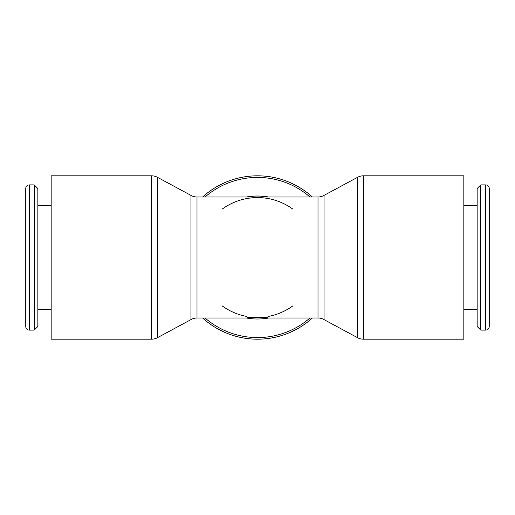 <?xml version="1.0" encoding="UTF-8"?>
<svg xmlns="http://www.w3.org/2000/svg" width="515" height="515" viewBox="0 0 515 515"><rect width="100%" height="100%" fill="white"/><g stroke="black" fill="none" stroke-linecap="round" stroke-linejoin="round"><path stroke-width="0.77" d="M485.619 184.891A3.631 3.631 0 0 1 489.25 188.522L489.25 326.478A3.631 3.631 0 0 1 485.619 330.109L485.619 184.891L480.778 184.891L480.778 330.109L485.619 330.109M480.778 184.891L477.148 188.522L477.148 326.478L480.778 330.109M363.39 175.815L463.835 175.815L463.835 339.185L363.39 339.185A12.103 12.103 0 0 1 357.339 337.563L357.339 177.437A12.103 12.103 0 0 1 363.39 175.815L363.39 339.185M324.057 195.372L324.057 319.628A12.103 12.103 0 0 0 318.006 318.006L318.006 196.994A12.103 12.103 0 0 0 324.057 195.372L357.339 177.437M29.381 184.891A3.631 3.631 0 0 0 25.75 188.522L25.75 326.478A3.631 3.631 0 0 0 29.381 330.109L29.381 184.891L34.222 184.891L34.222 330.109L29.381 330.109M34.222 330.109L37.852 326.478L37.852 188.522L34.222 184.891M151.61 339.185L51.165 339.185L51.165 175.815L151.61 175.815A12.103 12.103 0 0 1 157.661 177.437L157.661 337.563A12.103 12.103 0 0 1 151.61 339.185L151.61 175.815M190.943 195.372A12.103 12.103 0 0 0 196.994 196.994L196.994 318.006A12.103 12.103 0 0 0 190.943 319.628L190.943 195.372L157.661 177.437M309.959 318.006A80.083 80.083 0 0 1 205.041 318.006M205.041 196.994A80.083 80.083 0 0 1 309.959 196.994M202.62 196.994A81.685 81.685 0 0 1 312.38 196.994A81.685 81.685 0 0 0 202.62 196.994M312.38 318.006A81.685 81.685 0 0 1 202.62 318.006M246.453 196.994A61.51 61.51 0 0 1 268.547 196.994M268.547 318.006A61.51 61.51 0 0 1 246.453 318.006M292.79 305.91A59.901 59.901 0 0 1 268.09 316.461M257.5 197.599A59.901 59.901 0 0 0 222.21 209.09A59.901 59.901 0 0 1 292.79 209.09M261.929 317.24L251.61 317.369M251.59 317.369L246.91 318.006C246.254 316.995 268.746 316.995 268.09 318.006L318.006 318.006M489.25 305.91L489.25 188.522M257.5 317.401A59.901 59.901 0 0 1 253.071 317.24A59.901 59.901 0 0 0 257.5 317.401M246.91 316.461A59.901 59.901 0 0 1 222.21 305.91A59.901 59.901 0 0 0 246.91 316.461M463.835 205.459L477.148 205.459M51.165 205.459L37.852 205.459M196.994 196.994L318.006 196.994M196.994 318.006L246.91 318.006M190.943 319.628L157.661 337.563M51.165 309.541L37.852 309.541M324.057 319.628L357.339 337.563M463.835 309.541L477.148 309.541"/></g></svg>
